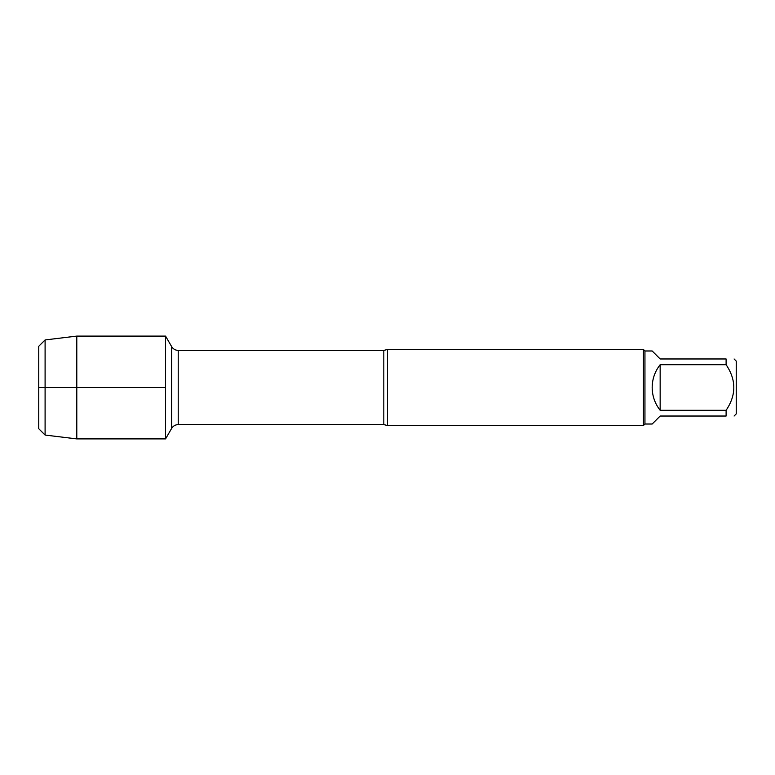 <?xml version="1.0" encoding="UTF-8"?>
<svg xmlns="http://www.w3.org/2000/svg" width="775" height="775" viewBox="0 0 775 775"><rect width="100%" height="100%" fill="white"/><g stroke="black" fill="none" stroke-linecap="round" stroke-linejoin="round"><path stroke-width="1.16" d="M387.5 349.457L387.5 425.543L643.415 425.543L643.415 349.457L387.5 349.457L383.819 350.407L178.221 350.407L178.221 424.593C175.344 424.69 173.154 425.959 171.633 428.401L171.633 346.599L165.569 336.098L165.569 438.902L165.569 336.098L76.793 336.098L76.793 438.902L165.569 438.902L171.633 428.401M734.09 358.97L736.25 361.121L736.25 413.879L734.09 416.03M660.155 416.03L652.172 424.022L644.945 424.022L644.945 350.978L652.172 350.978L660.155 358.97L726.107 358.97C736.376 358.97 736.376 358.97 726.107 358.97L726.107 364.705C736.376 379.924 736.376 395.124 726.107 410.295L726.107 416.03C736.376 416.03 736.376 416.03 726.107 416.03L660.155 416.03M660.155 364.705C654.923 371.399 652.259 379.004 652.172 387.5C652.259 395.996 654.923 403.601 660.155 410.295L660.155 364.705L726.107 364.705M660.155 410.295L726.107 410.295M38.75 346.28L38.75 428.72L38.75 346.28L45.095 339.944L45.095 435.056L76.793 438.902M165.569 387.5L38.75 387.5L165.569 387.5M387.5 425.543L383.819 424.593L383.819 350.407M383.819 424.593L178.221 424.593M178.221 350.407C175.344 350.31 173.154 349.041 171.633 346.599M644.945 350.978L643.415 349.457M644.945 424.022L643.415 425.543M45.095 339.944L76.793 336.098M38.75 428.72L45.095 435.056"/></g></svg>
